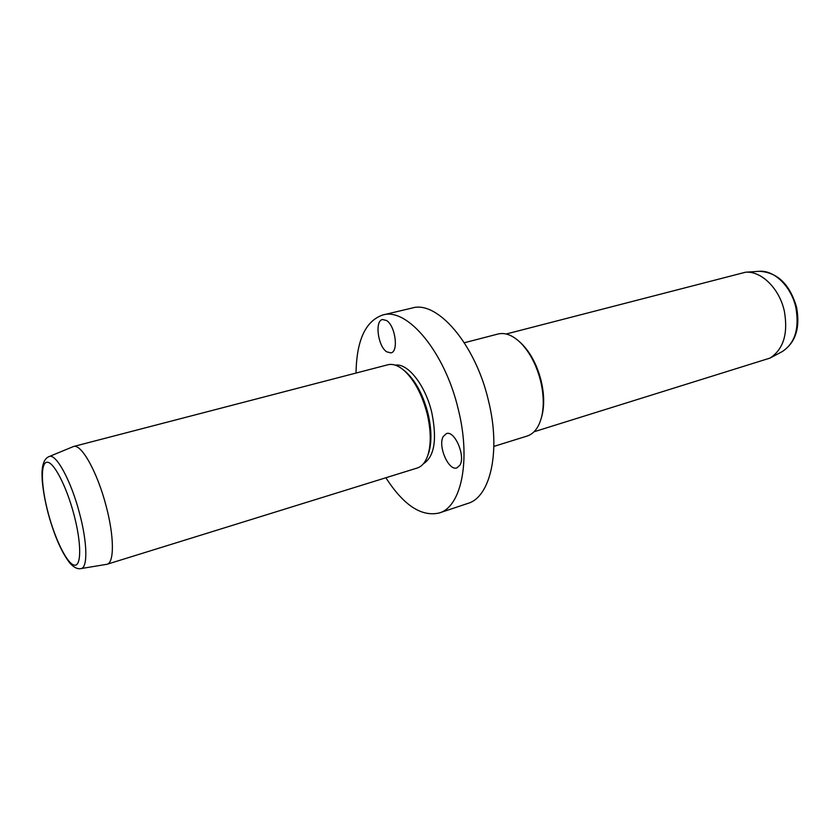 <?xml version="1.0" encoding="UTF-8"?>
<svg xmlns="http://www.w3.org/2000/svg" width="840" height="840" viewBox="0 0 840 840"><rect width="100%" height="100%" fill="white"/><g stroke="black" fill="none" stroke-linecap="round" stroke-linejoin="round"><path stroke-width="1.26" d="M385.875 477.74C403.599 505.281 421.386 517.02 439.226 512.978C461.202 506.993 471.177 460.551 458.294 409.395C444.917 351.897 407.096 307.23 382.798 314.979C365.505 320.954 356.58 340.305 356.034 373.044M439.226 512.978L467.806 503.433C490.392 497.217 501.092 451.132 488.46 400.669C475.388 343.959 437.136 300.143 412.125 308.028L382.798 314.979M493.868 446.407L527.194 436.034C534.282 433.661 539.154 427.014 541.811 416.105C544.037 405.836 543.669 394.286 540.708 381.455C536.676 365.505 530.124 352.758 521.042 343.224C513.03 335.349 505.386 332.272 498.12 333.994L464.331 342.752M541.527 417.302L542.283 414.382C544.425 404.513 544.068 393.435 541.223 381.119C537.369 365.82 531.08 353.598 522.354 344.431L520.159 342.353M534.072 431.76L770.007 358.092C783.447 349.304 788.246 333.711 784.381 311.325C779.594 288.666 761.365 270.774 745.532 272.223L506.216 334.005M49.087 456.582L73.5 446.513C81.26 443.415 97.419 472.175 106.123 506.016C114.251 536.308 114.366 562.737 107.058 564.27L81.008 568.586M107.058 564.27L417.27 468.006C422.1 466.442 425.691 462.011 428.032 454.703C431.235 443.646 430.952 430.028 427.182 413.858C422.058 394.401 414.33 379.921 404.009 370.398C398.171 365.431 392.784 363.562 387.849 364.781L73.5 446.513M427.886 455.165L428.799 452.592C431.876 441.977 431.603 428.925 427.991 413.438C423.087 394.81 415.685 380.93 405.772 371.794L403.641 370.083M423.392 463.764C434.459 456.645 437.252 439.509 431.739 412.367C425.344 385.119 407.683 362.838 395.283 365.159M459.931 465.15L456.907 467.88C448.655 471.324 437.64 445.956 443.216 436.548L446.407 433.598C454.608 430.112 465.769 455.983 459.931 465.15M386.516 320.502L382.536 319.526C374.546 320.659 377.916 346.343 386.694 351.813L390.894 352.894C398.864 351.834 395.388 325.7 386.516 320.502M781.914 351.76L782.198 351.614C794.924 343.308 799.491 328.703 795.911 307.797C791.448 286.639 774.312 269.945 759.308 271.299L758.993 271.32M73.93 514.51C66.371 485.793 53.445 461.233 46.914 462.242C40.278 462.819 41.139 486.759 48.237 513.208C55.241 539.648 67.19 563.892 74.277 565.152C81.48 566.843 81.596 543.228 73.93 514.51M48.111 513.177C54.338 535.878 61.646 552.594 70.056 563.304C73.92 567.494 77.532 569.258 80.871 568.606C87.843 568.344 87.517 542.934 79.538 513.335C71.001 480.344 55.64 452.54 48.962 456.635C45.801 457.884 43.691 461.181 42.609 466.515C42.137 470.379 41.811 470.726 42.189 480.07C43.008 490.014 44.982 501.039 48.111 513.156M542.283 414.382L541.811 416.105M522.354 344.431L521.042 343.224M745.532 272.223L759.308 271.299C777.557 272.339 789.999 284.413 796.625 307.503C800.321 328.094 795.512 342.794 782.198 351.614L770.007 358.092M405.772 371.794L404.009 370.398M428.799 452.592L428.032 454.703"/></g></svg>

